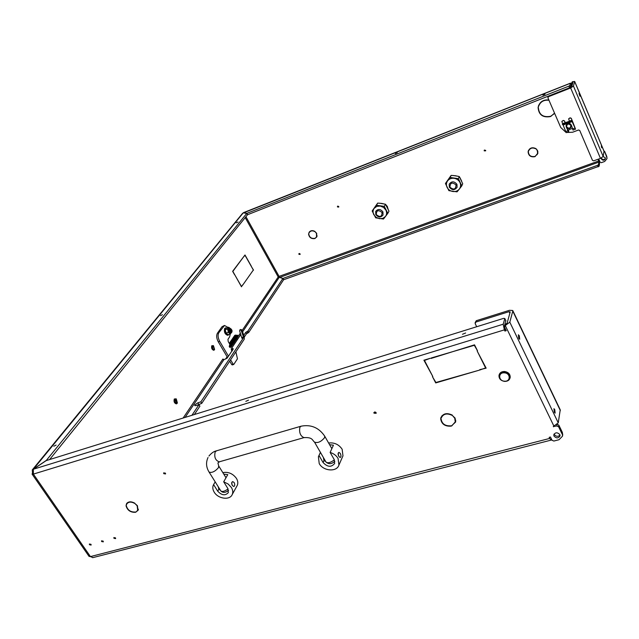 <?xml version="1.0" encoding="UTF-8"?>
<svg xmlns="http://www.w3.org/2000/svg" width="639" height="639" viewBox="0 0 639 639"><rect width="100%" height="100%" fill="white"/><g stroke="black" fill="none" stroke-linecap="round" stroke-linejoin="round"><path stroke-width="0.96" d="M115.531 537.878L113.846 537.567L113.942 538.302L115.627 538.613L115.531 537.878M91.026 544.332L89.364 544.013L89.468 544.74L91.121 545.067L91.026 544.332M103.206 541.129L101.529 540.81L101.633 541.545L103.302 541.856L103.206 541.129M315.083 238.435L316.529 236.853L316.465 233.363L315.179 231.853L316.664 233.283L316.736 236.973L315.339 238.051M316.824 236.813L316.081 237.468M535.139 156.555L537.583 153.408L537.343 150.732L536.193 148.847L537.583 150.644L537.838 153.472L535.242 156.236M537.862 153.376L536.912 154.846M135.859 512.174L137.697 510.297L137.153 505.792L135.125 503.708L137.425 505.713L138.008 510.473L136.163 511.711M138.256 509.89L137.697 510.305M451.701 425.965L455.256 421.9L454.736 418.194L452.62 415.733L455.096 418.09L455.655 422.004L451.837 425.542M455.743 421.524L455.032 422.603M554.652 113.407L550.906 116.098M554.556 113.175L554.053 113.742M163.752 473.651L163.664 472.86L165.469 473.156L165.557 473.946L163.752 473.651M338.79 206.709L337.823 206.07M338.718 206.477L337.472 206.349L337.48 206.948L338.726 207.076L338.718 206.477M485.696 150.54L484.426 150.029M485.632 150.325L484.194 150.341L484.226 150.86L485.664 150.844L485.632 150.325M373.991 413.193L373.911 412.474L376.075 412.594L376.163 413.305L373.991 413.193M300.138 254.018L299.284 253.451M298.892 254.29L298.884 253.715L300.074 253.859L300.09 254.442L298.892 254.29M601.371 157.993L601.459 159.095C603.016 160.748 604.31 160.589 605.357 158.608L605.237 157.729L603.16 156.555M601.443 157.961L601.571 158.448C602.873 160.014 604.143 159.982 605.373 158.352M559.828 434.6C557.368 432.148 555.347 432.236 553.781 434.855L553.997 436.102C556.465 438.546 558.486 438.45 560.044 435.822L559.828 434.6M560.004 435.095C558.015 436.868 556.106 436.677 554.269 434.512L554.085 434.001M462.468 334.277L465.631 332.999L462.468 334.277M245.823 401.364L248.515 400.126L245.823 401.364M53.812 446.23L56.096 445.079L53.812 446.23M160.493 315.634L162.442 314.7L160.493 315.634M236.31 222.835L238.012 222.021L236.31 222.835M395.349 153.52L397.218 152.673L395.349 153.52M542.91 95.155L544.995 94.26L542.91 95.155M601.307 145.868L601.69 147.777L601.307 145.868M579.613 94.38L578.998 93.446L579.996 96.265L579.613 94.38M519.331 335.842L518.381 334.756L518.74 338.191L519.691 339.269L519.331 335.842M554.764 409.639L553.941 408.68L554.317 412.179L555.147 413.129L554.764 409.639M196.756 405.382L201.78 403.345L244.266 339.165L244.266 336.593L241.941 330.036L241.127 330.347L239.968 329.756L239.593 330.866L241.925 338.295L243.459 337.775L200.87 401.851L201.78 403.345M191.932 415.294L198.993 404.671L195.989 405.621L194.719 405.573L194.879 404.854L197.874 402.794L200.87 401.851M512.766 310.546L560.243 409.823L558.254 422.842L553.262 426.532L556.769 425.981L556.992 424.679M240.815 329.436L241.941 330.036M127.097 503.524L127.249 502.853M127.808 502.462L127.105 503.516M138.399 509.227L137.697 510.297M440.75 418.297L440.846 417.85C442.987 413.449 446.813 412.53 452.3 415.094L452.085 415.358C446.885 412.93 443.266 413.792 441.237 417.962L441.597 416.86M441.429 417.379L441.98 415.733M455.759 420.222L455.551 420.941M375.948 412.411L374.742 411.891M557.336 424.36L558.869 425.175L558.606 426.748L556.769 425.981M92.903 557.623L90.434 556.593L549.692 438.434L549.165 437.348L550.451 437.012L552.04 440.287L553.861 441.046L559.029 439.72L562.488 436.173L562.36 432.427L558.869 425.175M562.36 432.427L562.695 434.911M505.737 320.634L504.355 326.577L504.738 328.47L505.689 329.532M504.459 326.257L504.81 324.979L507.166 322.999L510.194 311.928L509.075 311.656L475.847 322.064L475.152 323.606L476.694 326.729M248.739 332.416L283.564 279.818L282.837 278.516L247.94 331.026L248.739 332.416L246.454 333.838L244.378 336.969M247.772 333.071L246.973 331.681L247.429 333.183M246.973 331.681L247.94 331.026M282.837 278.516L278.213 276.967L279.083 276.383L279.323 277.334L282.997 278.412L597.553 165.317L598.455 164.686L598.911 162.082L598.32 160.229L599.15 159.926L600.133 162.226L601.291 162.689L604.646 161.483L606.922 158.752L606.81 156.555L606.994 158.344M233.179 349.126L232.484 348.838M232.923 348.686L233.331 348.894L232.412 350.268M223.211 359.533L222.907 359.014L223.946 359.629L227.085 358.231L231.693 351.338M246.454 333.838L245.656 332.456L243.786 335.251M245.656 332.456L246.622 331.801M198.993 404.671L199.903 406.172L194.368 414.535M431.061 358.439L474.529 344.836L477.501 350.795L474.322 345.3L431.221 357.992M432.739 377.202L435.91 382.489L478.954 370.269L435.718 382.929L432.739 377.202M432.819 376.539L423.913 360.212L430.263 358.287L424.464 360.444L432.819 376.539M479.585 370.085L485.6 367.936L477.405 351.482L486.151 368.16L479.713 369.661M126.522 503.748L126.075 505.593L126.826 503.931C128.543 501.719 131.147 501.543 134.645 503.388L134.781 503.173C131.091 501.224 128.335 501.415 126.522 503.748L126.818 503.308M451.086 426.141L450.934 425.814C445.175 426.181 441.9 423.889 441.094 418.92L440.686 418.864C441.541 424.104 445.008 426.532 451.086 426.141M135.388 512.302L135.22 512.031C130.707 512.222 127.776 510.249 126.434 506.112L126.107 506.056C127.528 510.425 130.62 512.502 135.388 512.302M562.104 434.009L558.606 426.748M553.957 426.221L505.265 325.523L504.514 327.112L506.24 330.667L504.922 331.066L504.347 329.884L503.212 324.213L504.77 318.629L503.66 318.35L46.176 460.623L33.356 469.242L33.372 474.098L504.347 329.884M574.677 81.449L573.463 86.089L603.184 156.483L604.031 151.171L574.677 81.449L572.352 81.768L571.673 82.87M572.272 84.843L571.641 82.966L572.201 82.327L572.975 82.263L571.745 86.768L570.803 87.391L548.613 96.138L548.43 96.721L570.651 87.958L573.463 86.089M560.331 410.526L512.79 311.113L509.81 322.176L505.265 325.523L505.657 324.109M309.1 232.82L309.412 231.877M309.484 232.165L310.163 231.23M317.128 235.863L316.752 236.526M528.357 152.322L528.309 151.898M528.165 151.467L528.493 151.195C529.947 148.064 532.343 147.258 535.682 148.791L535.833 148.591C532.311 146.97 529.779 147.825 528.245 151.131L528.429 150.588M528.637 150.756L529.404 149.135M537.894 151.635L537.647 153.208M548.853 99.988C543.589 99.476 540.091 101.577 538.334 106.298L538.589 105.515M538.845 105.595L540.674 102.376M538.35 109.181L538.254 107.576M603.943 150.948L604.67 151.467L606.81 156.555M598.455 164.686L599.11 166.228L599.566 163.616L598.655 160.109M569.796 85.514L570.483 87.144L569.549 87.767L568.862 86.137L569.796 85.514L570.531 83.134L572.049 85.658M308.605 233.842L309.26 232.5C310.642 230.679 312.511 230.383 314.859 231.63L314.971 231.454C312.487 230.144 310.514 230.455 309.052 232.38L308.909 233.395M528.11 151.882C528.525 155.676 530.729 157.282 534.731 156.707L534.635 156.475C530.849 157.018 528.757 155.493 528.373 151.906L528.11 151.882M308.589 234.209C309.284 237.548 311.337 238.994 314.739 238.563L314.644 238.355C311.417 238.77 309.476 237.396 308.821 234.233L308.589 234.209M554.532 113.119L550.802 116.418M538.158 107.136L538.589 106.37C540.338 101.721 543.797 99.684 548.973 100.275M550.387 116.586C542.838 117.84 538.741 114.836 538.094 107.56L538.365 107.592C538.989 114.645 542.966 117.568 550.291 116.346L550.387 116.586M604.67 151.467L606.707 157.194M604.558 152.106L604.007 151.619M570.483 87.144L571.146 84.851L571.897 86.217M90.434 556.593L89.069 556.417L32.054 474.058L33.372 474.098L90.434 556.593M32.789 472.708L32.054 474.058M242.876 284.858L241.438 286.48L234.944 275.105L241.478 286.799L242.516 284.986M253.531 270.121L251.51 266.775L253.34 270.025L243.012 284.667L253.18 270.249M234.753 274.762L232.836 271.415L243.499 256.966L232.636 271.319L234.625 274.81M251.399 266.335L245.001 254.977L243.627 256.79L245.033 255.288L251.287 266.375M227.101 356.77L225.543 359.094M571.865 86.233L572.017 85.674M505.305 329.644L504.922 331.066M569.549 87.767L247.652 214.688L246.902 213.33L568.862 86.137M570.491 83.15L243.707 212.555L246.902 213.33M570.419 83.278L243.507 212.883M49.626 459.545L247.493 214.792L246.742 213.426L46.168 460.623M246.742 213.426L243.267 212.843L242.485 213.45L32.477 469.657M32.501 472.796L32.285 469.889L46.12 460.543M243.267 212.843L33.356 469.242L503.212 324.213M599.11 166.228L283.716 279.714L282.997 278.412M279.419 277.518L598.911 162.082M549.692 438.434L551.169 440.095L551.657 439.496M550.115 437.1L550.594 437.308M512.79 311.113L512.75 310.506L509.451 310.306L476.279 320.706L475.847 322.064M475.104 322.711L476.279 320.706M603.184 156.483L600.46 158.384L593.663 160.844L592.489 160.373L579.741 130.476L578.551 129.997L572.608 132.233L566.609 132.497M548.43 96.721L547.935 97.863L560.746 127.496L565.819 132.241M547.919 97.216L548.613 96.138M243.459 337.775L243.459 336.913L241.925 337.432M241.127 330.347L243.459 336.913M126.075 505.593L126.442 505.042M485.76 367.377L485.6 367.936M432.627 376.163L432.451 376.643M424.631 359.997L424.464 360.444M435.886 382.441L435.718 382.929M477.285 350.356L477.117 350.907M474.457 344.86L474.322 345.3M177.075 403.369L176.396 403.896C174.343 403.225 173.632 401.596 174.279 399.008L176.124 398.824M214.297 349.892L213.769 350.3C211.916 349.637 211.253 348.119 211.765 345.755L213.33 345.619M175.174 399.175L176.252 398.872L177.394 402.929C175.509 403.177 174.774 401.923 175.174 399.175M212.603 345.907L213.442 345.651L214.616 349.437C212.963 349.549 212.292 348.375 212.603 345.907M175.645 399.942L176.676 402.306L175.645 399.942M214.233 348.654L213.266 346.458L214.233 348.654M566.601 126.937C569.117 128.966 570.539 128.431 570.859 125.324C568.335 123.295 566.913 123.83 566.601 126.937M571.322 125.012L571.474 126.442C569.98 129.022 568.231 129.19 566.218 126.945L566.066 125.484C567.568 122.928 569.317 122.768 571.322 125.012M571.49 126.386L571.586 125.859M504.53 381.187C510.849 381.818 510.689 373.056 504.347 372.841C498.013 372.241 498.236 380.98 504.53 381.187M504.435 371.866C508.309 372.545 510.194 374.526 510.098 377.817C509.427 380.221 507.606 381.419 504.634 381.411C500.744 380.716 498.859 378.719 498.995 375.412C499.682 373.04 501.495 371.858 504.435 371.866M510.09 377.857L510.194 377.441C510.289 374.15 508.404 372.17 504.53 371.499C501.615 371.491 499.81 372.649 499.099 374.989M569.405 121.043L568.646 118.902L570.06 117.935L571.258 118.415L575.419 128.79L572.536 121.426L571.657 120.483L562.847 123.543L562.344 124.333L563.119 125.02L566.21 132.648M566.633 127.616L568.702 130.987L568.726 131.698L568.103 130.979L566.394 127.281M566.122 125.268C567.839 122.512 569.605 122.488 571.402 125.188L573.007 130.084M571.753 120.811L575.539 129.134L571.29 118.295L570.092 117.816L568.678 118.782M570.667 120.931L562.943 123.87M565.156 122.664L564.445 121.019L563.286 120.42L564.477 120.891L565.227 122.632M568.295 129.989L568.702 130.987L568.558 129.853L572.304 128.423M568.327 130.1L567.911 130.372M561.873 121.402L563.286 120.42M563.255 120.539L561.849 121.49L562.616 123.647M562.344 124.27L562.847 123.543M570.563 120.595L571.657 120.483M376.307 214.632C380.053 217.54 381.962 216.829 382.034 212.499C378.28 209.584 376.371 210.295 376.307 214.632M382.937 211.892L383.041 215.047C380.716 217.731 378.296 217.564 375.788 214.56L375.7 211.365C378.032 208.721 380.453 208.897 382.937 211.892M449.944 187.203C453.77 190.214 455.799 189.456 456.03 184.927C452.196 181.915 450.16 182.666 449.944 187.203M456.941 184.32L457.101 187.235C454.688 190.43 452.1 190.406 449.329 187.155L449.185 184.184C451.613 181.029 454.201 181.077 456.941 184.32M379.35 203.178L385.189 204.184M385.708 204.568L387.306 206.445L387.074 206.86M388.145 209.073L387.29 207.284M387.657 207.148L387.434 207.555M452.891 175.469L458.467 176.348M459.816 177.426L461.646 181.069M459.305 189.112C460.791 187.099 461.015 184.895 459.976 182.506C458.77 180.174 456.829 178.776 454.153 178.297C451.461 178.001 449.305 178.816 447.691 180.725C446.23 182.754 446.014 184.951 447.06 187.323C448.266 189.631 450.199 191.029 452.851 191.5C455.527 191.812 457.676 191.013 459.305 189.112L457.045 191.852L448.89 190.654L445.447 183.489L450.168 177.466L458.371 178.648L461.797 185.861L459.305 189.112M461.797 185.861L462.716 183.752L459.305 176.564L455.327 175.733L451.134 175.39L445.447 183.489M459.305 176.564L458.371 178.648M451.134 175.39L450.168 177.466M385.493 216.445C386.843 214.528 386.978 212.42 385.916 210.127L383.584 207.427L380.237 206.062L376.786 206.397L374.158 208.346C372.833 210.271 372.705 212.372 373.775 214.656L376.107 217.332L379.43 218.69L382.865 218.37L385.493 216.445L383.472 219.033L375.676 217.835L372.162 210.958L376.459 205.223L384.303 206.405L387.809 213.338L385.493 216.445M387.809 213.338L388.991 211.182L385.509 204.272L381.739 203.434L377.689 203.098L372.162 210.958M385.509 204.272L384.303 206.405M377.689 203.098L376.459 205.223M325.682 461.478L323.965 460.591L323.358 457.452M320.458 452.428L318.398 456.733L319.22 463.571C323.19 471.175 336.841 472.261 338.926 465.072L338.087 458.435C336.33 455.527 333.678 453.53 330.131 452.436L333.43 445.191L329.58 444.688M342.584 456.717L342.967 455.839L342.145 449.249C338.878 444.448 334.373 442.364 328.622 443.003M340.188 457.524L338.942 456.502C337.839 454.457 337.799 453.115 338.83 452.46L338.87 452.452M319.021 455.495L323.078 462.524C327.488 467.165 331.353 467.468 334.668 463.427L334.181 459.497L330.131 452.436M338.942 456.502C338.039 454.401 338.063 453.035 339.013 452.412L340.299 453.426C341.202 455.527 341.178 456.885 340.228 457.516L338.942 456.502M220.359 490.153L218.818 489.298L218.234 486.742M215.183 481.854L213.386 484.977C212.404 487.206 212.683 489.602 214.217 492.166C218.099 498.923 229.912 500.497 232.229 494.522C233.155 492.342 232.868 490.001 231.382 487.493L228.123 484.011L223.69 481.798L227.78 474.633L223.77 474.138M236.845 486.159L237.269 485.392C238.187 483.22 237.908 480.895 236.446 478.403C232.852 473.571 228.315 471.646 222.827 472.612M233.802 486.511L232.444 485.584C231.366 483.635 231.414 482.333 232.588 481.662L232.588 481.662M213.594 484.586L217.731 491.207C221.717 495.417 225.248 495.888 228.323 492.613L227.827 488.46L223.69 481.798M232.444 485.584C231.55 483.587 231.653 482.269 232.756 481.614L234.138 482.541C235.032 484.53 234.92 485.856 233.826 486.511L232.444 485.584M231.59 331.242L231.006 328.917L230.248 328.941C230.08 330.595 230.527 331.361 231.59 331.242M231.653 331.138L231.174 331.825L229.824 328.765L230.847 328.821M230.535 346.09L230.288 347.568L229.457 346.985L229.521 345.092L230.391 345.763M228.059 327.44L224.513 325.475L218.834 332.727L217.42 333.215L221.981 326.777L224.225 325.57M227.556 357.528L218.29 341.849C216.501 338.39 216.214 335.515 217.42 333.215M228.45 356.187L219.704 341.37C217.923 337.903 217.627 335.028 218.834 332.727M230.312 333.933L229.609 336.913L227.979 339.293L228.211 341.569L230.607 345.571M230.759 345.899L232.892 349.541M235.879 351.841L237.46 358.798L233.834 364.35L233.123 364.102L230.599 359.821M232.42 364.813L231.709 364.565L229.705 361.171M229.058 334.373L228.235 335.116C225.471 334.085 224.457 331.793 225.192 328.23L226.813 327.871M227.843 335.243L227.668 335.307C224.904 334.285 223.898 331.984 224.632 328.422L225.695 327.791M228.85 327.759L228.267 328.15C227.724 330.802 228.482 332.512 230.527 333.278L230.735 333.199M229.904 328.622L231.03 331.881M227.38 328.981L228.163 328.095L228.003 330.475L227.38 328.981L225.224 329.724L226.07 333.079L228.131 334.692L230.288 333.949L228.235 332.336L228.059 330.69L229.417 333.015M229.169 327.655L228.243 327.983L228.586 327.256L229.305 327.639M228.586 327.256L226.43 328.007L225.224 329.724M229.553 333.119L231.046 333.087L230.288 333.949M226.07 333.079L228.235 332.336M234.848 336.865L234.904 335.715C236.749 335.627 237.484 336.162 237.109 337.32L236.486 337.775M231.933 350.955L232.364 350.667L231.637 348.926L231.933 350.955M232.34 350.731L231.773 351.242L231.214 348.766L231.749 348.974M197.874 402.794L198.785 404.287M553.741 426.277L553.646 426.804M279.171 277.438L242.588 331.873M240.863 334.445L231.877 347.816M223.946 359.629L185.118 417.411M574.677 81.592L604.055 151.339M222.811 359.15L183.121 418.034M558.254 422.842L509.81 322.176M572.352 81.768L572.656 83.413M571.522 85.418L570.891 85.674M598.639 160.996L279.083 276.383L245.935 216.717M245.208 217.611L278.213 276.967L242.109 330.523M240.384 333.087L231.214 346.681M505.904 320.986L504.77 318.629M598.208 166.851L597.553 165.317M509.075 311.656L509.834 313.23M570.651 87.958L600.46 158.384M567.967 130.691L565.539 131.61M574.9 128.072L572.464 128.998M572.472 121.458L563.119 125.02M572.392 121.314L563.039 124.877M323.965 460.591L323.078 462.524M218.818 489.298L217.731 491.207M304.316 437.531L303.98 437.627C312.727 437.164 312.024 440.047 314.5 442.1C317.703 443.314 321.066 441.845 324.58 437.667L324.668 436.094C318.829 427.619 310.993 424.312 301.145 426.173L299.875 427.227C298.996 432.555 300.362 436.022 303.98 437.627L219.225 461.837C215.359 460.399 214.017 457.077 215.199 451.853L216.629 450.775L300.793 426.277M219.608 461.725L217.915 462.932L218.69 465.927L218.434 467.708C214.968 471.598 211.852 473.06 209.089 472.085L220.846 490.936C222.284 492.022 224.696 491.351 228.083 488.915M326.002 462.029L326.026 462.077C327.839 463.419 330.619 462.676 334.365 459.848M220.83 490.904L220.846 490.936C222.955 493.012 225.527 492.813 228.57 490.337M223.378 326.289L221.981 326.777M218.29 341.849L219.704 341.37M231.709 364.565L233.123 364.102M231.326 332.807L230.815 333.183C228.762 332.416 228.003 330.706 228.546 328.055L229.05 327.679C231.861 329.109 232.692 330.762 231.55 332.631L230.527 333.278M231.206 329.125L229.329 328.382C229.058 331.09 229.784 332.344 231.526 332.144L231.741 330.683M92.639 557.687L551.169 440.095M538.334 106.298L538.533 105.723M455.256 421.9L455.727 420.374M440.846 417.85L441.046 417.227M537.583 153.408L537.774 152.785M528.245 151.131L528.397 150.668M316.529 236.853L316.968 236.182M562.488 436.173L562.743 434.584M607.026 158.105L606.922 158.752M505.888 320.77L504.754 318.422M177.394 402.929L176.963 403.536M214.616 349.437L214.209 350.012M572.983 130.092L575.539 129.134M566.186 132.656L568.726 131.698M338.926 465.072L342.967 455.839M318.821 455.831L320.435 452.38M232.229 494.522L237.269 485.392M208.018 457.524C205.774 462.436 206.133 467.293 209.089 472.085M334.836 461.262C331.745 464.17 328.805 464.441 326.026 462.077L314.5 442.1M218.714 465.959L226.006 477.748M324.692 436.133L331.849 448.65M208.937 456.03C211.389 453.115 213.825 451.398 216.246 450.886M232.253 364.941L233.666 364.478M228.235 335.116L227.668 335.307M230.951 345.108L229.225 346.442M231.014 346.346L231.19 345.379M230.943 346.218L231.358 345.843C232.053 345.276 231.454 344.613 229.569 343.878C231.566 345.156 232.181 346.003 231.398 346.394L231.198 346.657M230.791 345.963L231.614 345.467C232.46 345.451 230.328 342.288 229.473 343.718L229.601 342.911M231.046 345.587L231.861 345.092C233.131 345.204 230.312 342.089 229.641 343.47L229.537 343.83M230.168 344.908L230.895 345.204M231.47 345.18L232.117 344.717C233.403 344.82 230.519 341.705 229.888 343.095L230.104 344.245M230.144 344.293L230.823 344.74M231.717 344.804L232.372 344.341C233.003 343.766 232.436 343.103 230.663 342.36M230.072 342.887C230.344 344.125 231.19 344.485 232.62 343.974C232.987 342.8 232.245 342.264 230.399 342.352L230.296 342.76M230.304 342.76L232.492 343.958M232.548 343.926L232.876 343.598C234.058 343.926 231.342 340.371 230.647 341.977L230.607 342.68M230.615 342.704L232.492 343.686M232.804 343.55L233.123 343.223C233.395 342.001 232.66 341.458 230.903 341.601L231.11 342.744M231.15 342.792L232.404 343.359M232.732 343.319L233.379 342.855C233.93 342.224 233.363 341.569 231.677 340.867M231.158 341.234C230.663 341.258 230.975 341.809 232.101 342.887M232.564 342.983L233.626 342.48C234.249 341.897 233.682 341.234 231.925 340.499M231.406 340.867L231.342 341.018C231.198 342.057 232.045 342.416 233.874 342.113C234.257 340.93 233.523 340.387 231.661 340.491L231.558 340.899C231.334 341.498 232.069 341.897 233.754 342.097M233.81 342.065L234.13 341.737C234.505 340.579 233.77 340.036 231.909 340.124L231.813 340.523M231.813 340.531L232.109 341.25M232.149 341.298L234.002 341.729M234.058 341.697L234.377 341.37C234.753 340.204 234.018 339.66 232.165 339.756L232.356 340.875M232.396 340.922L233.658 341.498M233.994 341.458L234.625 340.994C235.2 340.515 234.633 339.86 232.931 339.021M232.412 339.381C231.893 339.413 232.213 339.964 233.371 341.034M233.826 341.13L234.872 340.627C235.424 339.996 234.864 339.341 233.187 338.654M232.66 339.013L232.564 339.413C233.051 340.579 233.906 340.859 235.128 340.26C235.695 339.66 235.136 338.997 233.435 338.279M232.916 338.646L232.812 339.045M232.812 339.053L235 340.252M235.056 340.212L235.376 339.892C236.622 339.908 233.786 336.889 233.163 338.279L233.347 339.397M233.387 339.437L235.248 339.876M235.312 339.844L235.623 339.525C236.007 338.358 235.272 337.823 233.411 337.911L233.594 339.021M233.634 339.069L234.912 339.652M235.24 339.613L235.871 339.149C236.454 338.686 235.895 338.031 234.193 337.176M233.658 337.544L234.633 339.205M235.08 339.285L236.118 338.782C236.789 338.255 236.23 337.592 234.441 336.809M233.914 337.176L233.866 337.871C234.705 338.958 235.535 339.133 236.366 338.414C236.67 337.552 236.111 336.889 234.689 336.441M234.066 337.216C233.97 337.863 234.697 338.263 236.246 338.406M236.302 338.374L236.614 338.055C237.285 337.512 236.726 336.857 234.936 336.082M234.409 336.449L234.585 337.552M234.617 337.592L236.246 338.143M236.55 338.007L236.861 337.688C237.964 337.815 235.575 334.62 234.657 336.082L234.832 337.184M234.864 337.224L236.158 337.823M231.47 346.258L231.653 346.018C232.556 345.276 231.805 344.461 229.385 343.574M231.725 345.883L231.909 345.643C232.748 345.811 231.733 342.504 229.297 343.415M231.981 345.507L232.157 345.268C233.067 345.459 231.893 341.929 229.425 343.175M231.062 345.563L232.412 344.892C233.331 345.092 232.117 341.546 229.673 342.8M232.484 344.756L232.668 344.525C233.754 344.693 232.013 340.93 229.848 342.544L229.776 342.688M232.732 344.389L232.916 344.149C233.978 344.317 232.308 340.571 230.104 342.169L230.032 342.312M232.987 344.014L233.171 343.774C234.098 343.926 232.828 340.411 230.439 341.681M233.235 343.638L233.419 343.399C234.361 343.558 233.059 340.036 230.687 341.314M233.491 343.271L233.666 343.031C234.569 343.207 233.411 339.708 230.943 340.938M233.738 342.895L233.922 342.656C235.352 343.159 232.292 338.59 231.118 340.683L231.046 340.827M233.986 342.52L234.17 342.288C235.272 342.384 233.443 338.67 231.366 340.315L231.294 340.459M234.241 342.153L234.417 341.913C235.368 342.009 233.994 338.51 231.693 339.828M234.489 341.785L234.673 341.546C235.647 341.689 234.201 338.103 231.949 339.461M234.737 341.41L234.92 341.178C235.839 341.338 234.561 337.751 232.197 339.093M234.992 341.042L235.168 340.803C236.238 340.93 234.481 337.304 232.452 338.718M235.24 340.675L235.416 340.435C236.598 340.547 234.513 336.761 232.62 338.47L232.548 338.606M235.487 340.299L235.663 340.068C236.59 340.148 235.28 336.673 232.947 337.983M235.735 339.932L235.919 339.7C236.949 339.804 235.312 336.234 233.203 337.616M234.585 339.972L236.166 339.333C237.444 339.86 234.896 335.435 233.451 337.248M236.23 339.197L236.414 338.966C237.844 339.413 234.785 334.916 233.618 337.001L233.554 337.136M236.478 338.83L236.662 338.598C237.748 338.67 235.943 334.996 233.866 336.633L233.802 336.777M236.726 338.462L236.909 338.231C238.02 338.358 236.142 334.596 234.122 336.266L234.05 336.41M236.973 338.095L237.157 337.863C238.251 337.759 235.503 333.782 234.449 335.787M235.839 338.135L237.396 337.496C238.371 337.624 236.933 334.069 234.697 335.419M229.345 346.769L231.246 345.292M231.054 345.052L229.76 344.205M230.024 344.653L230.935 345.14M229.888 343.798L231.398 344.804M230.144 343.423L231.645 344.429M230.399 343.055L231.901 344.054M230.607 341.426C230.056 341.585 230.344 342.264 231.478 343.47M231.334 342.831L232.412 343.311M231.15 341.937L232.66 342.943M231.821 342.081L232.253 342.36M232.069 341.705L232.508 341.993M232.316 341.33L232.764 341.625M232.564 340.954L233.019 341.266M232.804 340.579L233.922 341.09M232.652 339.708L234.17 340.723M233.299 339.836L233.786 340.164M233.123 337.735L233.187 339.037M233.539 339.461L234.042 339.796M233.786 339.093L234.92 339.613M233.65 338.231L234.553 339.069M234.273 338.351L235.424 338.878M234.146 337.496L235.056 338.343M234.369 335.898L234.433 337.2M234.761 337.608L235.312 337.975M235 336.889L235.336 336.449M236.023 335.922L236.614 335.619M236.949 335.499L237.381 335.611M236.622 335.251L237.74 335.275L237.5 336.034M235.711 335.723L235.208 336.098"/></g></svg>
